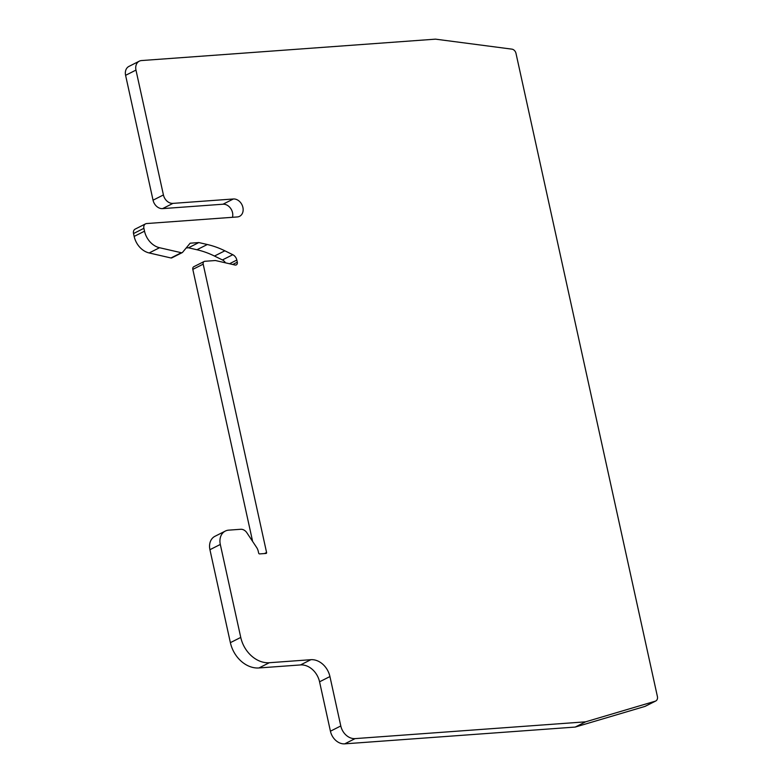 <?xml version="1.0" encoding="UTF-8"?>
<svg xmlns="http://www.w3.org/2000/svg" width="783" height="783" viewBox="0 0 783 783"><rect width="100%" height="100%" fill="white"/><g stroke="black" fill="none" stroke-linecap="round" stroke-linejoin="round"><path stroke-width="1.17" d="M135.968 70.088A9.376 7.35 -116.8 0 1 139.296 61.172A9.376 7.35 -116.8 0 1 141.547 60.555L435.514 39.15L511.896 49.143A4.688 3.68 -116.8 0 1 515.987 53.342L657.407 696.547A4.688 3.68 -116.8 0 1 655.743 701A4.688 3.68 -116.8 0 1 655.254 701.196L585.606 721.828L355.091 738.614A14.055 11.031 -116.8 0 1 340.791 725.958L329.937 676.561A18.743 14.711 63.2 0 0 310.88 659.697L269.332 662.721A28.119 22.061 -116.8 0 1 240.753 637.421L220.307 544.449A14.055 11.031 -116.8 0 1 225.298 531.08A14.055 11.031 -116.8 0 1 228.675 530.15L240.684 529.279A7.497 5.882 -116.8 0 1 246.547 532.283L256.834 547.777A9.376 7.35 -116.8 0 1 258.282 551.389L258.654 553.072A0.94 0.734 63.2 0 0 259.604 553.914L266.024 553.444A0.94 0.734 63.2 0 0 266.582 552.495L203.189 264.155A2.809 2.202 -116.8 0 1 204.187 261.473A2.809 2.202 -116.8 0 1 204.862 261.287L215.442 260.524L235.017 265.016A2.809 2.202 63.2 0 0 236.3 264.879A2.809 2.202 63.2 0 0 237.298 262.207L236.828 260.054A6.558 5.148 63.2 0 0 232.796 254.71L224.858 250.805A93.725 73.543 63.2 0 0 207.309 244.511L198.833 242.564L190.142 243.2L182.566 252.332A1.879 1.468 -116.8 0 1 181.333 252.723L159.536 247.722A18.743 14.711 -116.8 0 1 144.522 231.181L143.896 228.313A4.688 3.68 -116.8 0 1 145.56 223.85A4.688 3.68 -116.8 0 1 146.685 223.547L237.318 216.95A9.376 7.35 63.2 0 0 239.569 216.333A9.376 7.35 63.2 0 0 242.495 206.007A9.376 7.35 63.2 0 0 233.373 198.98L172.945 203.384A9.376 7.35 -116.8 0 1 163.422 194.947L135.968 70.088L125.593 75.334A9.376 7.35 -116.8 0 1 128.921 66.418L139.296 61.172M232.482 217.302A9.376 7.35 63.2 0 0 230.554 208.268A9.376 7.35 63.2 0 0 222.998 204.216L162.57 208.621A9.376 7.35 -116.8 0 1 153.047 200.184L125.593 75.334M172.191 257.568A1.879 1.468 -116.8 0 1 170.958 257.969L149.162 252.958A18.743 14.711 -116.8 0 1 134.157 236.417L133.521 233.549A4.688 3.68 -116.8 0 1 135.185 229.096L145.56 223.85M225.465 262.824A6.558 5.148 63.2 0 0 222.421 259.946L214.483 256.051A93.725 73.543 63.2 0 0 196.934 249.748L188.458 247.8L186.188 247.966M188.458 247.8L198.833 242.564M252.449 540.613L192.814 269.391A2.809 2.202 -116.8 0 1 193.812 266.709L204.187 261.473M655.743 701L645.368 706.237A4.688 3.68 -116.8 0 1 644.889 706.432L575.231 727.064L344.716 743.85A14.055 11.031 -116.8 0 1 330.426 731.205L319.562 681.797A18.743 14.711 63.2 0 0 300.506 664.933L258.958 667.958A28.119 22.061 -116.8 0 1 230.378 642.657L209.932 549.695A14.055 11.031 -116.8 0 1 214.924 536.316L225.298 531.08M575.231 727.064L585.606 721.828M153.047 200.184L163.422 194.947M162.57 208.621L172.945 203.384M222.998 204.216L233.373 198.98M133.521 233.549L143.896 228.313M134.157 236.417L144.522 231.181M149.162 252.958L159.536 247.722M170.958 257.969L181.333 252.723M196.934 249.748L207.309 244.511M214.483 256.051L224.858 250.805M222.421 259.946L232.796 254.71M229.507 263.754L236.828 260.054M232.757 264.497L237.298 262.207M192.814 269.391L203.189 264.155M264.478 553.552L266.582 552.495M209.932 549.695L220.307 544.449M230.378 642.657L240.753 637.421M258.958 667.958L269.332 662.721M300.506 664.933L310.88 659.697M319.562 681.797L329.937 676.561M330.426 731.205L340.791 725.958M344.716 743.85L355.091 738.614M644.889 706.432L655.254 701.196M182.185 252.635L171.82 257.871"/></g></svg>
